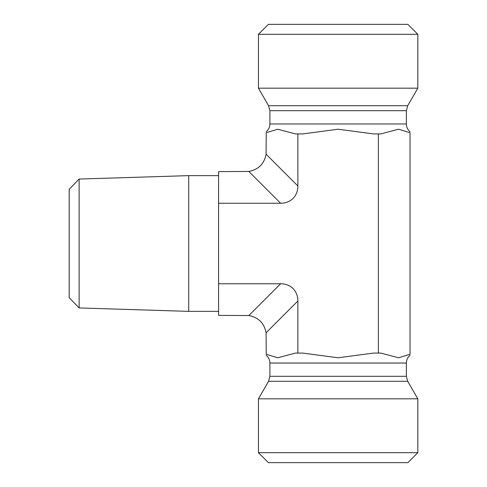 <?xml version="1.0" encoding="UTF-8"?>
<svg xmlns="http://www.w3.org/2000/svg" width="487" height="487" viewBox="0 0 487 487"><rect width="100%" height="100%" fill="white"/><g stroke="black" fill="none" stroke-linecap="round" stroke-linejoin="round"><path stroke-width="0.73" d="M79.131 179.058L69.178 189.333L69.178 297.667L79.131 307.942L79.131 179.058L188.713 175.63L188.713 311.37L218.596 311.37M218.596 203.243L280.622 203.243A25.72 19.924 45 0 0 297.874 185.985L266.085 154.196C264.228 163.845 258.475 169.598 248.833 171.448L218.596 171.613L218.596 315.387L248.833 315.552C258.475 317.402 264.228 323.155 266.085 332.804L297.874 301.015L297.874 353.075L302.744 353.075L338.13 357.787L373.523 353.075L380.828 353.075L398.518 357.787L410.024 354.293L398.518 357.787L380.828 353.075M188.713 175.63L218.596 175.63M258.445 452.691L268.404 462.65L407.863 462.65L417.822 452.691L258.445 452.691L258.445 398.816L417.822 398.816L417.822 452.691M410.024 355.327C407.649 357.348 406.432 359.917 406.371 363.034L406.371 376.305L407.704 381.284L417.822 398.816M266.085 332.804L266.243 354.293C266.243 355.62 266.243 355.62 266.243 354.293L277.748 357.787L295.439 353.075L297.874 353.075M410.024 354.293C410.024 355.62 410.024 355.62 410.024 354.293L410.024 132.708C410.024 131.38 410.024 131.38 410.024 132.708L398.518 129.213L380.828 133.925L373.523 133.925L338.13 129.213L302.744 133.925L295.439 133.925L277.748 129.213L266.243 132.708C266.243 131.38 266.243 131.38 266.243 132.708L266.085 154.196M378.393 353.075L378.393 133.925M338.13 34.309L417.822 34.309L417.822 88.184L258.445 88.184L258.445 34.309L338.13 34.309M417.822 34.309L407.863 24.35L268.404 24.35L258.445 34.309M410.024 131.673C407.649 129.652 406.432 127.083 406.371 123.966L269.895 123.966C269.835 127.083 268.617 129.652 266.243 131.673M417.822 88.184L407.704 105.716L406.371 110.695L406.371 123.966M297.874 185.985L297.874 133.925M218.596 283.757L280.622 283.757L248.833 315.552M297.874 301.015A25.72 19.924 -45 0 0 280.622 283.757M407.704 381.284L268.562 381.284L269.895 376.305L269.895 363.034L406.371 363.034M269.895 376.305L406.371 376.305M406.371 110.695L269.895 110.695L269.895 123.966M407.704 105.716L268.562 105.716L269.895 110.695M248.833 171.448L280.622 203.243M79.131 307.942L188.713 311.37M269.895 363.034C269.835 359.917 268.617 357.348 266.243 355.327M268.562 381.284L258.445 398.816M268.562 105.716L258.445 88.184"/></g></svg>
